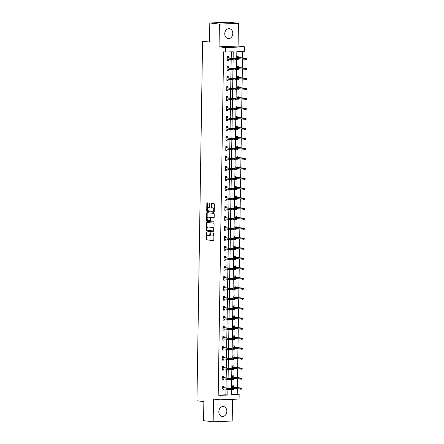 <?xml version="1.0" encoding="UTF-8"?>
<svg xmlns="http://www.w3.org/2000/svg" width="444" height="444" viewBox="0 0 444 444"><rect width="100%" height="100%" fill="white"/><g stroke="black" fill="none" stroke-linecap="round" stroke-linejoin="round"><path stroke-width="0.67" d="M206.654 232.09L206.282 239.177A0.633 0.377 -92.3 0 0 206.649 239.849L213.436 240.642A0.633 0.377 -92.3 0 0 213.825 240.06L213.93 233.378L213.647 232.906L213.386 234.182A2.02 1.204 -92.3 0 1 212.265 236.058A2.02 1.204 -92.3 0 1 212.149 236.053L211.583 235.986A2.02 1.204 -92.3 0 1 210.406 233.833L210.167 232.501L209.879 233.772A2.02 1.204 -92.3 0 1 208.758 235.647A2.02 1.204 -92.3 0 1 208.641 235.642L208.075 235.581A2.02 1.204 -92.3 0 1 206.898 233.427L206.654 232.09M206.904 232.423L206.793 239.161A0.633 0.377 -92.3 0 0 207.165 239.832L213.625 240.587M213.919 233.244L213.903 234.16L213.386 234.182M210.412 232.834L210.395 233.755L209.879 233.772M224.758 33.8A5.012 4.002 96.7 0 0 228.188 38.611A5.012 4.002 96.7 0 0 232.784 33.472A5.012 4.002 96.7 0 0 229.354 28.66A5.012 4.002 96.7 0 0 224.758 33.8M218.82 411.649A5.012 4.002 96.7 0 0 222.255 416.461A5.012 4.002 96.7 0 0 226.851 411.322A5.012 4.002 96.7 0 0 223.415 406.51A5.012 4.002 96.7 0 0 218.82 411.649M209.501 203.752A0.633 0.377 -92.3 0 0 209.135 203.08L207.231 202.858A0.633 0.377 -92.3 0 0 206.843 203.441L206.726 210.861A0.633 0.377 -92.3 0 0 207.093 211.533L213.886 212.326A0.633 0.377 -92.3 0 0 214.269 211.738L214.385 204.323A0.633 0.377 -92.3 0 0 214.019 203.652L211.716 203.38A0.633 0.377 -92.3 0 0 211.333 203.968L211.283 207.143A0.633 0.377 -92.3 0 0 211.649 207.814L212.793 207.947A1.687 1.01 -92.3 0 1 213.775 209.668A1.687 1.01 -92.3 0 1 212.831 211.311A1.687 1.01 -92.3 0 1 212.737 211.311L208.269 210.789A1.687 1.01 -92.3 0 1 207.281 209.069A1.687 1.01 -92.3 0 1 208.225 207.42A1.687 1.01 -92.3 0 1 208.319 207.426L209.063 207.509A0.633 0.377 -92.3 0 0 209.451 206.926L209.501 203.752M209.801 22.977L228.838 22.2L238.445 23.321L219.408 24.098L209.801 22.977L209.501 42.058L202.581 41.253L196.931 400.788L203.852 401.592L203.552 420.679L213.159 421.8L213.514 399.067L220.052 399.828L220.119 395.343L218.198 395.121L223.593 51.854L225.513 52.076L225.585 47.597L244.622 46.82L244.55 51.299L236.835 51.615L236.719 59.074M219.408 24.098L219.047 46.831L225.585 47.597M206.921 222.405A0.633 0.377 -92.3 0 0 206.538 222.993L206.421 230.408A0.633 0.377 -92.3 0 0 206.787 231.08L213.575 231.873A0.633 0.377 -92.3 0 0 213.964 231.291L214.08 223.87A0.633 0.377 -92.3 0 0 213.714 223.199L206.921 222.405M206.571 220.635L206.688 213.214A0.633 0.377 -92.3 0 1 207.076 212.632L213.864 213.425A0.633 0.377 -92.3 0 1 214.236 214.097L214.186 217.271A0.633 0.377 -92.3 0 1 213.797 217.854L211.044 217.532A0.633 0.377 -92.3 0 0 210.656 218.121L210.623 220.224A0.633 0.377 -92.3 0 0 210.989 220.896L213.858 221.234L213.869 222.111L206.937 221.306A0.633 0.377 -92.3 0 1 206.571 220.635L207.087 220.613L207.204 213.198L206.688 213.214M213.159 421.8L232.201 421.023L232.539 399.317M209.518 40.97L202.581 41.253M218.198 395.121L225.918 394.805L226.007 389.194M226.024 387.895L226.163 379.204M226.185 377.905L226.318 369.208M226.34 367.91L226.473 359.218M226.496 357.92L226.634 349.228M226.651 347.93L226.79 339.238M226.812 337.94L226.945 329.248M226.967 327.95L227.106 319.258M227.123 317.959L227.261 309.268M227.284 307.97L227.417 299.278M227.439 297.98L227.572 289.288M227.594 287.99L227.733 279.293M227.75 278L227.889 269.303M227.911 268.004L228.044 259.313M228.066 258.014L228.205 249.323M228.222 248.024L228.36 239.333M228.383 238.034L228.516 229.343M228.538 228.044L228.671 219.353M228.693 218.054L228.832 209.363M228.849 208.064L228.987 199.373M229.01 198.074L229.143 189.377M229.165 188.084L229.304 179.387M229.32 178.088L229.459 169.397M229.476 168.098L229.615 159.407M229.637 158.108L229.77 149.417M229.792 148.118L229.931 139.427M229.948 138.128L230.086 129.437M230.109 128.138L230.242 119.447M230.264 118.148L230.397 109.457M230.419 108.158L230.558 99.462M230.575 98.168L230.714 89.472M230.736 88.173L230.869 79.482M230.891 78.183L231.03 69.492M231.047 68.193L231.185 59.502M231.207 58.203L231.307 51.843M223.332 387.579L223.354 386.208L222.067 386.258L222.006 390.098L223.293 390.048L223.31 388.877M223.487 377.589L223.51 376.218L222.222 376.268L222.161 380.108L223.449 380.058L223.465 378.887M223.643 367.599L223.665 366.222L222.377 366.278L222.322 370.118L223.604 370.068L223.626 368.897M223.804 357.609L223.82 356.232L222.538 356.288L222.477 360.128L223.765 360.078L223.782 358.907M223.959 347.619L223.981 346.242L222.694 346.298L222.633 350.138L223.92 350.088L223.937 348.917M224.115 337.629L224.137 336.252L222.849 336.308L222.788 340.148L224.076 340.093L224.092 338.922M224.27 327.633L224.292 326.262L223.01 326.312L222.949 330.158L224.231 330.103L224.253 328.932M224.431 317.643L224.453 316.272L223.166 316.322L223.104 320.168L224.392 320.113L224.409 318.942M224.586 307.653L224.609 306.282L223.321 306.332L223.26 310.178L224.547 310.123L224.564 308.952M224.742 297.663L224.764 296.292L223.476 296.342L223.415 300.183L224.703 300.133L224.725 298.962M224.903 287.673L224.919 286.302L223.637 286.352L223.576 290.193L224.864 290.143L224.88 288.972M225.058 277.683L225.08 276.307L223.793 276.362L223.732 280.203L225.019 280.153L225.036 278.982M225.213 267.693L225.236 266.317L223.948 266.372L223.887 270.213L225.175 270.163L225.191 268.992M225.369 257.703L225.391 256.327L224.103 256.382L224.048 260.223L225.33 260.173L225.352 259.002M225.53 247.713L225.552 246.337L224.264 246.392L224.203 250.233L225.491 250.177L225.508 249.006M225.685 237.718L225.707 236.347L224.42 236.397L224.359 240.243L225.646 240.187L225.663 239.016M225.841 227.728L225.863 226.357L224.575 226.407L224.514 230.253L225.802 230.197L225.824 229.026M226.002 217.738L226.018 216.367L224.736 216.417L224.675 220.263L225.963 220.207L225.979 219.036M226.157 207.748L226.179 206.377L224.892 206.427L224.831 210.267L226.118 210.217L226.135 209.046M226.312 197.758L226.335 196.387L225.047 196.437L224.986 200.277L226.274 200.227L226.29 199.056M226.468 187.768L226.49 186.391L225.202 186.447L225.147 190.287L226.429 190.237L226.451 189.066M226.629 177.778L226.651 176.401L225.363 176.457L225.302 180.297L226.59 180.247L226.607 179.076M226.784 167.788L226.806 166.411L225.519 166.467L225.458 170.307L226.745 170.257L226.762 169.086M226.94 157.798L226.962 156.421L225.674 156.477L225.613 160.317L226.901 160.262L226.917 159.091M227.095 147.802L227.117 146.431L225.835 146.481L225.774 150.327L227.056 150.272L227.078 149.101M227.256 137.812L227.278 136.441L225.99 136.491L225.929 140.337L227.217 140.282L227.234 139.111M227.411 127.822L227.433 126.451L226.146 126.501L226.085 130.347L227.372 130.292L227.389 129.121M227.567 117.832L227.589 116.461L226.301 116.511L226.246 120.352L227.528 120.302L227.55 119.131M227.728 107.842L227.744 106.471L226.462 106.521L226.401 110.362L227.689 110.312L227.705 109.141M227.883 97.852L227.905 96.476L226.618 96.531L226.557 100.372L227.844 100.322L227.861 99.151M228.038 87.862L228.061 86.486L226.773 86.541L226.712 90.382L228 90.332L228.016 89.161M228.194 77.872L228.216 76.496L226.928 76.551L226.873 80.392L228.155 80.342L228.177 79.171M228.355 67.882L228.377 66.506L227.089 66.561L227.028 70.402L228.316 70.346L228.333 69.175M228.51 57.887L228.532 56.516L227.245 56.566L227.184 60.412L228.471 60.356L228.488 59.185M231.446 394.583L237.24 394.344L237.324 388.894M237.346 387.595L237.479 378.904M237.501 377.605L237.64 368.909M237.657 367.615L237.795 358.919M237.812 357.62L237.951 348.929M237.973 347.63L238.106 338.939M238.128 337.64L238.267 328.949M238.284 327.65L238.422 318.959M238.445 317.66L238.578 308.969M238.6 307.67L238.733 298.979M238.755 297.68L238.894 288.989M238.911 287.69L239.05 278.993M239.072 277.7L239.205 269.003M239.227 267.704L239.366 259.013M239.383 257.714L239.521 249.023M239.544 247.724L239.677 239.033M239.699 237.734L239.832 229.043M239.854 227.744L239.993 219.053M240.01 217.754L240.149 209.063M240.171 207.764L240.304 199.073M240.326 197.774L240.465 189.077M240.482 187.784L240.62 179.087M240.642 177.789L240.776 169.097M240.798 167.799L240.931 159.107M240.953 157.809L241.092 149.117M241.109 147.819L241.247 139.127M241.27 137.829L241.403 129.137M241.425 127.839L241.558 119.147M241.58 117.849L241.719 109.157M241.736 107.859L241.875 99.162M241.897 97.869L242.03 89.172M242.052 87.873L242.191 79.182M242.208 77.883L242.346 69.192M242.369 67.893L242.502 59.202M242.524 57.903L242.624 51.382M233.622 387.162L233.644 385.786L232.356 385.842L232.295 389.682L233.583 389.627L233.6 388.456M233.777 377.167L233.799 375.796L232.512 375.846L232.456 379.692L233.738 379.637L233.76 378.466M233.938 367.177L233.96 365.806L232.673 365.856L232.612 369.702L233.899 369.647L233.916 368.476M234.093 357.187L234.116 355.816L232.828 355.866L232.767 359.712L234.055 359.657L234.071 358.486M234.249 347.197L234.271 345.826L232.983 345.876L232.922 349.717L234.21 349.667L234.232 348.496M234.41 337.207L234.426 335.836L233.144 335.886L233.083 339.727L234.371 339.677L234.388 338.506M234.565 327.217L234.587 325.841L233.3 325.896L233.239 329.737L234.526 329.687L234.543 328.516M234.721 317.227L234.743 315.851L233.455 315.906L233.394 319.747L234.682 319.697L234.698 318.526M234.876 307.237L234.898 305.861L233.611 305.916L233.555 309.757L234.837 309.707L234.859 308.536M235.037 297.247L235.059 295.871L233.772 295.926L233.711 299.767L234.998 299.711L235.015 298.54M235.192 287.251L235.215 285.881L233.927 285.93L233.866 289.777L235.154 289.721L235.17 288.55M235.348 277.261L235.37 275.891L234.082 275.94L234.021 279.787L235.309 279.731L235.331 278.56M235.503 267.271L235.525 265.901L234.243 265.95L234.182 269.797L235.464 269.741L235.487 268.57M235.664 257.281L235.686 255.911L234.399 255.96L234.338 259.801L235.625 259.751L235.642 258.58M235.82 247.291L235.842 245.921L234.554 245.97L234.493 249.811L235.781 249.761L235.797 248.59M235.975 237.301L235.997 235.925L234.71 235.98L234.654 239.821L235.936 239.771L235.958 238.6M236.136 227.311L236.153 225.935L234.87 225.99L234.809 229.831L236.097 229.781L236.114 228.61M236.291 217.321L236.313 215.945L235.026 216L234.965 219.841L236.252 219.791L236.269 218.62M236.447 207.331L236.469 205.955L235.181 206.01L235.12 209.851L236.408 209.796L236.424 208.625M236.602 197.336L236.624 195.965L235.337 196.015L235.281 199.861L236.563 199.806L236.585 198.635M236.763 187.346L236.785 185.975L235.498 186.025L235.437 189.871L236.724 189.816L236.741 188.644M236.918 177.356L236.941 175.985L235.653 176.035L235.592 179.881L236.88 179.826L236.896 178.655M237.074 167.366L237.096 165.995L235.808 166.045L235.747 169.886L237.035 169.836L237.057 168.665M237.235 157.376L237.251 156.005L235.969 156.055L235.908 159.896L237.196 159.846L237.213 158.674M237.39 147.386L237.412 146.009L236.125 146.065L236.064 149.906L237.351 149.856L237.368 148.685M237.546 137.396L237.568 136.019L236.28 136.075L236.219 139.916L237.507 139.866L237.523 138.695M237.701 127.406L237.723 126.029L236.436 126.085L236.38 129.925L237.662 129.876L237.684 128.705M237.862 117.416L237.884 116.039L236.597 116.095L236.535 119.936L237.823 119.88L237.84 118.709M238.017 107.42L238.04 106.049L236.752 106.099L236.691 109.946L237.978 109.89L237.995 108.719M238.173 97.43L238.195 96.059L236.907 96.109L236.846 99.956L238.134 99.9L238.156 98.729M238.328 87.44L238.35 86.069L237.068 86.119L237.007 89.966L238.289 89.91L238.311 88.739M238.489 77.45L238.511 76.079L237.224 76.129L237.163 79.97L238.45 79.92L238.467 78.749M238.644 67.46L238.667 66.089L237.379 66.139L237.318 69.98L238.606 69.93L238.622 68.759M238.8 57.47L238.822 56.094L237.534 56.149L237.479 59.99L238.761 59.94L238.783 58.769M219.047 46.831L238.089 46.054L238.445 23.321M238.089 46.054L244.622 46.82M237.24 394.344L239.161 394.566L239.088 399.051L220.052 399.828M233.128 58.425L233.233 51.765L225.513 52.076M220.119 395.343L227.839 395.032L227.927 389.416M227.95 388.117L228.083 379.426M228.105 378.127L228.238 369.436M228.26 368.137L228.399 359.446M228.416 358.147L228.555 349.456M228.577 348.157L228.71 339.46M228.732 338.167L228.871 329.47M228.888 328.171L229.026 319.48M229.049 318.182L229.182 309.49M229.204 308.192L229.337 299.5M229.359 298.202L229.498 289.51M229.515 288.212L229.653 279.52M229.676 278.222L229.809 269.53M229.831 268.232L229.97 259.54M229.986 258.242L230.125 249.545M230.142 248.252L230.281 239.555M230.303 238.256L230.436 229.565M230.458 228.266L230.597 219.575M230.614 218.276L230.752 209.585M230.775 208.286L230.908 199.595M230.93 198.296L231.063 189.605M231.085 188.306L231.224 179.615M231.241 178.316L231.38 169.625M231.402 168.326L231.535 159.635M231.557 158.336L231.696 149.639M231.713 148.34L231.851 139.649M231.873 138.35L232.007 129.659M232.029 128.36L232.162 119.669M232.184 118.37L232.323 109.679M232.34 108.38L232.478 99.689M232.501 98.39L232.634 89.699M232.656 88.4L232.795 79.709M232.811 78.41L232.95 69.719M232.967 68.42L233.106 59.724M231.524 389.51L231.441 394.883L239.161 394.566M236.702 59.823L236.558 69.064M236.547 69.813L236.402 79.06M236.391 79.803L236.247 89.05M236.236 89.793L236.086 99.04M236.075 99.783L235.931 109.03M235.919 109.773L235.775 119.02M235.764 119.763L235.62 129.01M235.603 129.753L235.459 139M235.448 139.749L235.303 148.99M235.292 149.739L235.148 158.98M235.137 159.729L234.987 168.975M234.976 169.719L234.832 178.965M234.821 179.709L234.676 188.955M234.665 189.699L234.521 198.945M234.51 199.689L234.36 208.935M234.349 209.679L234.204 218.925M234.193 219.669L234.049 228.915M234.038 229.665L233.894 238.905M233.877 239.655L233.733 248.895M233.722 249.645L233.577 258.891M233.566 259.635L233.422 268.881M233.411 269.625L233.261 278.871M233.25 279.615L233.106 288.861M233.094 289.605L232.95 298.851M232.939 299.595L232.795 308.841M232.778 309.585L232.634 318.831M232.623 319.575L232.478 328.821M232.467 329.57L232.323 338.811M232.312 339.56L232.162 348.806M232.151 349.55L232.007 358.796M231.996 359.54L231.851 368.786M231.84 369.53L231.696 378.776M231.685 379.52L231.535 388.766M225.918 394.805L227.839 395.032M233.583 389.627L232.301 389.477M223.293 390.048L222.011 389.899M223.449 380.058L222.167 379.909M233.738 379.637L232.456 379.487M223.604 370.068L222.322 369.919M233.899 369.647L232.612 369.497M223.765 360.078L222.477 359.929M234.055 359.657L232.773 359.507M223.92 350.088L222.638 349.939M234.21 349.667L232.928 349.517M224.076 340.093L222.794 339.943M234.371 339.677L233.083 339.527M224.231 330.103L222.949 329.953M234.526 329.687L233.244 329.537M224.392 320.113L223.11 319.963M234.682 319.697L233.4 319.547M224.547 310.123L223.265 309.973M234.837 309.707L233.555 309.557M224.703 300.133L223.421 299.983M234.998 299.711L233.711 299.561M224.864 290.143L223.576 289.993M235.154 289.721L233.871 289.571M225.019 280.153L223.737 280.003M235.309 279.731L234.027 279.581M225.175 270.163L223.893 270.013M235.464 269.741L234.182 269.591M225.33 260.173L224.048 260.023M235.625 259.751L234.343 259.601M225.491 250.177L224.203 250.028M235.781 249.761L234.499 249.611M225.646 240.187L224.364 240.038M235.936 239.771L234.654 239.621M225.802 230.197L224.52 230.048M236.097 229.781L234.809 229.631M225.963 220.207L224.675 220.058M236.252 219.791L234.97 219.641M226.118 210.217L224.836 210.068M236.408 209.796L235.126 209.646M226.274 200.227L224.991 200.078M236.563 199.806L235.281 199.656M226.429 190.237L225.147 190.088M236.724 189.816L235.437 189.666M226.59 180.247L225.302 180.098M236.88 179.826L235.598 179.676M226.745 170.257L225.463 170.108M237.035 169.836L235.753 169.686M226.901 160.262L225.619 160.112M237.196 159.846L235.908 159.696M227.056 150.272L225.774 150.122M237.351 149.856L236.069 149.706M227.217 140.282L225.935 140.132M237.507 139.866L236.225 139.716M227.372 130.292L226.09 130.142M237.662 129.876L236.38 129.726M227.528 120.302L226.246 120.152M237.823 119.88L236.535 119.73M227.689 110.312L226.401 110.162M237.978 109.89L236.696 109.74M227.844 100.322L226.562 100.172M238.134 99.9L236.852 99.75M228 90.332L226.718 90.182M238.289 89.91L237.007 89.76M228.155 80.342L226.873 80.192M238.45 79.92L237.168 79.77M228.316 70.346L227.028 70.196M238.606 69.93L237.324 69.78M228.471 60.356L227.189 60.206M238.761 59.94L237.479 59.79M209.157 235.625A2.02 1.204 -92.3 0 0 209.268 235.625A2.02 1.204 -92.3 0 0 210.395 233.755M212.665 236.03A2.02 1.204 -92.3 0 0 212.776 236.036A2.02 1.204 -92.3 0 0 213.903 234.16M207.248 222.444A0.633 0.377 -92.3 0 0 207.048 222.971L206.932 230.386A0.633 0.377 -92.3 0 0 207.298 231.063L213.764 231.818M206.96 229.781L207.215 230.253L213.198 230.947L213.459 229.626A2.02 1.204 -92.3 0 0 212.282 227.472L208.208 226.995A2.02 1.204 -92.3 0 0 208.097 226.995A2.02 1.204 -92.3 0 0 206.971 228.871L206.96 229.781M213.225 230.947L213.958 230.514L213.447 230.536M208.497 226.984A2.02 1.204 -92.3 0 1 208.613 226.973A2.02 1.204 -92.3 0 1 208.724 226.978L212.798 227.45A2.02 1.204 -92.3 0 1 213.975 229.604L213.958 230.514M207.404 212.67A0.633 0.377 -92.3 0 0 207.204 213.198M213.98 217.799L211.555 217.516A0.633 0.377 -92.3 0 0 211.488 217.516M213.997 222.05L206.937 221.306M208.186 217.199A1.687 1.01 -92.3 0 0 208.092 217.199A1.687 1.01 -92.3 0 0 207.148 218.842A1.687 1.01 -92.3 0 0 208.131 220.563L209.707 220.746A0.633 0.377 -92.3 0 0 210.095 220.163L210.129 218.06A0.633 0.377 -92.3 0 0 209.762 217.388L208.702 217.183A1.687 1.01 -92.3 0 0 208.602 217.177A1.687 1.01 -92.3 0 0 208.508 217.188M209.779 220.746L210.223 220.729A0.633 0.377 -92.3 0 0 210.611 220.141L210.095 220.163M208.702 217.183L210.273 217.366A0.633 0.377 -92.3 0 1 210.639 218.037L210.611 220.141M207.087 220.613A0.633 0.377 -92.3 0 0 207.453 221.284M208.647 207.409A1.687 1.01 -92.3 0 1 208.741 207.398A1.687 1.01 -92.3 0 1 208.835 207.404L209.252 207.453M212.926 211.3L213.253 211.288A1.687 1.01 -92.3 0 0 213.348 211.294A1.687 1.01 -92.3 0 0 214.286 209.646A1.687 1.01 -92.3 0 0 213.303 207.925L212.793 207.947M212.049 203.419A0.633 0.377 -92.3 0 0 211.844 203.946L211.794 207.12A0.633 0.377 -92.3 0 0 212.165 207.792L213.303 207.925M207.559 202.897A0.633 0.377 -92.3 0 0 207.359 203.419L207.243 210.839A0.633 0.377 -92.3 0 0 207.609 211.511L214.069 212.265M232.306 389.194L232.317 388.395M232.356 385.991L232.556 387.035M241.88 389.055L241.886 388.411L241.375 388.433L241.364 389.077L241.88 389.055L240.654 389.283L240.67 388.128L241.597 388.089L232.506 387.029M241.375 388.433L232.334 387.157M241.364 389.077L232.317 388.306M241.597 388.089L241.886 388.411M222.05 387.212L222.061 386.408M222.028 388.811L222.011 389.61M231.585 389.471L231.596 388.833L231.08 388.855L231.069 389.493L231.585 389.471L230.364 389.699L222.028 388.728M231.069 389.493L230.364 389.699L230.381 388.55L231.307 388.511L222.216 387.451M231.08 388.855L222.044 387.573M231.596 388.833L231.307 388.511M232.462 379.204L232.473 378.405M232.512 376.001L232.712 377.045M242.036 379.065L242.047 378.421L241.53 378.443L241.519 379.082L242.036 379.065L240.809 379.293L240.831 378.138L241.752 378.099L232.667 377.039M241.53 378.443L232.495 377.167M241.519 379.082L232.473 378.316M241.752 378.099L242.047 378.421M232.617 369.214L232.634 368.409M232.667 366.011L232.867 367.055M242.191 369.075L242.202 368.431L241.686 368.453L241.675 369.092L242.191 369.075L240.97 369.297L240.987 368.148L241.913 368.109L232.823 367.049M241.686 368.453L232.65 367.177M241.675 369.092L232.634 368.326M241.913 368.109L242.202 368.431M222.205 377.222L222.222 376.418M222.183 378.821L222.172 379.62M231.74 379.481L231.751 378.843L231.241 378.865L231.23 379.503L231.74 379.481L230.519 379.709L222.183 378.738M231.23 379.503L230.519 379.709L230.536 378.554L231.463 378.521L222.372 377.461M231.241 378.865L222.2 377.583M231.751 378.843L231.463 378.521M222.366 367.227L222.377 366.428M222.339 368.831L222.327 369.63M231.901 369.491L231.912 368.853L231.396 368.87L231.385 369.513L231.901 369.491L230.675 369.719L222.339 368.748M231.385 369.513L230.675 369.719L230.691 368.564L231.618 368.531L222.533 367.466M231.396 368.87L222.361 367.593M231.912 368.853L231.618 368.531M232.778 359.224L232.789 358.419M232.828 356.021L233.022 357.065M242.346 359.079L242.357 358.441L241.841 358.463L241.836 359.102L242.346 359.079L241.125 359.307L241.142 358.158L242.069 358.119L232.978 357.059M241.841 358.463L232.806 357.181M241.836 359.102L232.789 358.336M242.069 358.119L242.357 358.441M232.934 349.228L232.945 348.429M232.983 346.026L233.183 347.075M242.507 349.089L242.513 348.451L242.002 348.473L241.991 349.112L242.507 349.089L241.281 349.317L241.297 348.168L242.224 348.129L233.139 347.069M242.002 348.473L232.967 347.191M241.991 349.112L232.945 348.346M242.224 348.129L242.513 348.451M233.089 339.238L233.1 338.439M233.139 336.036L233.339 337.079M242.663 339.099L242.674 338.461L242.158 338.483L242.147 339.122L242.663 339.099L241.436 339.327L241.458 338.173L242.385 338.139L233.294 337.079M242.158 338.483L233.122 337.201M242.147 339.122L233.106 338.356M242.385 338.139L242.674 338.461M222.522 357.237L222.533 356.438M222.494 358.841L222.483 359.64M232.057 359.501L232.068 358.863L231.552 358.88L231.54 359.523L232.057 359.501L230.83 359.729L222.5 358.758M231.54 359.523L230.83 359.729L230.852 358.574L231.779 358.536L222.688 357.476M231.552 358.88L222.516 357.603M232.068 358.863L231.779 358.536M222.677 347.247L222.694 346.448M222.655 348.851L222.638 349.65M232.212 349.511L232.223 348.867L231.707 348.89L231.701 349.533L232.212 349.511L230.991 349.739L222.655 348.768M231.701 349.533L230.991 349.739L231.008 348.584L231.935 348.546L222.844 347.486M231.707 348.89L222.672 347.613M232.223 348.867L231.935 348.546M222.838 337.257L222.849 336.458M222.81 338.861L222.799 339.66M232.373 339.521L232.379 338.877L231.868 338.9L231.857 339.543L232.373 339.521L231.146 339.749L222.81 338.772M231.857 339.543L231.146 339.749L231.163 338.594L232.09 338.556L223.005 337.496M231.868 338.9L222.833 337.623M232.379 338.877L232.09 338.556M222.993 327.267L223.005 326.468M222.966 328.871L222.955 329.67M232.528 329.531L232.539 328.887L232.023 328.91L232.012 329.548L232.528 329.531L231.302 329.759L222.971 328.782M232.012 329.548L231.302 329.759L231.324 328.604L232.245 328.566L223.16 327.506M232.023 328.91L222.988 327.633M232.539 328.887L232.245 328.566M223.149 317.277L223.16 316.478M223.127 318.875L223.11 319.68M232.684 319.541L232.695 318.897L232.179 318.92L232.168 319.558L232.684 319.541L231.463 319.763L223.127 318.792M232.168 319.558L231.463 319.763L231.479 318.614L232.406 318.576L223.315 317.516M232.179 318.92L223.143 317.643M232.695 318.897L232.406 318.576M223.304 307.287L223.321 306.488M223.282 308.885L223.271 309.69M232.839 309.546L232.85 308.907L232.34 308.93L232.329 309.568L232.839 309.546L231.618 309.773L223.282 308.802M232.329 309.568L231.618 309.773L231.635 308.624L232.562 308.586L223.471 307.526M232.34 308.93L223.299 307.648M232.85 308.907L232.562 308.586M223.465 297.297L223.476 296.492M223.437 298.895L223.426 299.694M233 299.556L233.011 298.917L232.495 298.94L232.484 299.578L233 299.556L231.774 299.783L223.437 298.812M232.484 299.578L231.774 299.783L231.79 298.634L232.717 298.596L223.632 297.536M232.495 298.94L223.46 297.658M233.011 298.917L232.717 298.596M223.621 287.307L223.632 286.502M223.593 288.905L223.582 289.704M233.156 289.566L233.167 288.927L232.65 288.95L232.639 289.588L233.156 289.566L231.929 289.793L223.598 288.822M232.639 289.588L231.929 289.793L231.951 288.639L232.878 288.606L223.787 287.546M232.65 288.95L223.615 287.668M233.167 288.927L232.878 288.606M223.776 277.311L223.787 276.512M223.754 278.915L223.737 279.714M233.311 279.576L233.322 278.937L232.806 278.954L232.8 279.598L233.311 279.576L232.09 279.803L223.754 278.832M232.8 279.598L232.09 279.803L232.107 278.649L233.033 278.616L223.943 277.55M232.806 278.954L223.77 277.678M233.322 278.937L233.033 278.616M223.937 267.321L223.948 266.522M223.909 268.925L223.898 269.724M233.472 269.586L233.477 268.947L232.967 268.964L232.956 269.608L233.472 269.586L232.245 269.813L223.909 268.842M232.956 269.608L232.245 269.813L232.262 268.659L233.189 268.62L224.098 267.56M232.967 268.964L223.926 267.688M233.477 268.947L233.189 268.62M224.092 257.331L224.103 256.532M224.065 258.935L224.054 259.734M233.627 259.596L233.638 258.952L233.122 258.974L233.111 259.618L233.627 259.596L232.401 259.823L224.065 258.852M233.111 259.618L232.401 259.823L232.423 258.669L233.344 258.63L224.259 257.57M233.122 258.974L224.087 257.698M233.638 258.952L233.344 258.63M224.248 247.341L224.259 246.542M224.226 248.945L224.209 249.744M233.783 249.606L233.794 248.962L233.278 248.984L233.267 249.628L233.783 249.606L232.562 249.833L224.226 248.856M233.267 249.628L232.562 249.833L232.578 248.679L233.505 248.64L224.414 247.58M233.278 248.984L224.242 247.708M233.794 248.962L233.505 248.64M224.403 237.351L224.42 236.552M224.381 238.955L224.37 239.754M233.938 239.616L233.949 238.972L233.433 238.994L233.427 239.632L233.938 239.616L232.717 239.843L224.381 238.866M233.427 239.632L232.717 239.843L232.734 238.689L233.661 238.65L224.57 237.59M233.433 238.994L224.398 237.718M233.949 238.972L233.661 238.65M224.564 227.361L224.575 226.562M224.536 228.96L224.525 229.764M234.099 229.626L234.105 228.982L233.594 229.004L233.583 229.642L234.099 229.626L232.872 229.848L224.536 228.876M233.583 229.642L232.872 229.848L232.889 228.699L233.816 228.66L224.731 227.6M233.594 229.004L224.559 227.728M234.105 228.982L233.816 228.66M224.72 217.371L224.731 216.572M224.692 218.97L224.681 219.774M234.254 219.63L234.266 218.992L233.749 219.014L233.738 219.652L234.254 219.63L233.028 219.858L224.697 218.886M233.738 219.652L233.028 219.858L233.05 218.709L233.977 218.67L224.886 217.61M233.749 219.014L224.714 217.732M234.266 218.992L233.977 218.67M224.875 207.381L224.886 206.577M224.853 208.98L224.836 209.779M234.41 209.64L234.421 209.002L233.905 209.024L233.894 209.662L234.41 209.64L233.189 209.868L224.853 208.896M233.894 209.662L233.189 209.868L233.205 208.719L234.132 208.68L225.041 207.62M233.905 209.024L224.869 207.742M234.421 209.002L234.132 208.68M225.03 197.391L225.047 196.587M225.008 198.99L224.997 199.789M234.565 199.65L234.576 199.012L234.066 199.034L234.055 199.672L234.565 199.65L233.344 199.878L225.008 198.906M234.055 199.672L233.344 199.878L233.361 198.723L234.288 198.69L225.197 197.63M234.066 199.034L225.025 197.752M234.576 199.012L234.288 198.69M225.191 187.396L225.202 186.597M225.164 189L225.152 189.799M234.726 189.66L234.737 189.022L234.221 189.039L234.21 189.682L234.726 189.66L233.5 189.888L225.164 188.916M234.21 189.682L233.5 189.888L233.516 188.733L234.443 188.7L225.358 187.634M234.221 189.039L225.186 187.762M234.737 189.022L234.443 188.7M225.347 177.406L225.358 176.607M225.319 179.01L225.308 179.809M234.882 179.67L234.893 179.032L234.377 179.049L234.365 179.692L234.882 179.67L233.655 179.898L225.324 178.926M234.365 179.692L233.655 179.898L233.677 178.743L234.604 178.704L225.513 177.644M234.377 179.049L225.341 177.772M234.893 179.032L234.604 178.704M233.244 329.248L233.261 328.449M233.294 326.046L233.494 327.089M242.818 329.109L242.829 328.471L242.313 328.488L242.302 329.132L242.818 329.109L241.597 329.337L241.614 328.183L242.541 328.149L233.45 327.084M242.313 328.488L233.278 327.211M242.302 329.132L233.261 328.366M242.541 328.149L242.829 328.471M233.405 319.258L233.416 318.459M233.455 316.056L233.655 317.099M242.973 319.119L242.985 318.481L242.474 318.498L242.463 319.142L242.973 319.119L241.752 319.347L241.769 318.193L242.696 318.154L233.605 317.094M242.474 318.498L233.433 317.221M242.463 319.142L233.416 318.376M242.696 318.154L242.985 318.481M233.561 309.268L233.572 308.469M233.611 306.066L233.81 307.109M243.134 309.129L243.146 308.486L242.629 308.508L242.618 309.152L243.134 309.129L241.908 309.357L241.924 308.203L242.851 308.164L233.766 307.104M242.629 308.508L233.594 307.231M242.618 309.152L233.572 308.386M242.851 308.164L243.146 308.486M233.716 299.278L233.727 298.479M233.766 296.076L233.966 297.119M243.29 299.139L243.301 298.496L242.785 298.518L242.774 299.162L243.29 299.139L242.063 299.367L242.085 298.213L243.012 298.174L233.921 297.114M242.785 298.518L233.749 297.241M242.774 299.162L233.733 298.39M243.012 298.174L243.301 298.496M233.877 289.288L233.888 288.489M233.927 286.086L234.121 287.129M243.445 289.149L243.456 288.506L242.94 288.528L242.935 289.166L243.445 289.149L242.224 289.377L242.241 288.223L243.168 288.184L234.077 287.124M242.94 288.528L233.905 287.251M242.935 289.166L233.888 288.4M243.168 288.184L243.456 288.506M234.032 279.298L234.044 278.493M234.082 276.096L234.282 277.139M243.606 279.159L243.612 278.516L243.101 278.538L243.09 279.176L243.606 279.159L242.38 279.381L242.396 278.233L243.323 278.194L234.238 277.134M243.101 278.538L234.066 277.261M243.09 279.176L234.044 278.41M243.323 278.194L243.612 278.516M234.188 269.308L234.199 268.503M234.238 266.106L234.438 267.149M243.762 269.164L243.773 268.526L243.257 268.548L243.245 269.186L243.762 269.164L242.535 269.391L242.557 268.243L243.479 268.204L234.393 267.144M243.257 268.548L234.221 267.266M243.245 269.186L234.204 268.42M243.479 268.204L243.773 268.526M234.343 259.313L234.36 258.513M234.393 256.11L234.593 257.159M243.917 259.174L243.928 258.536L243.412 258.558L243.401 259.196L243.917 259.174L242.696 259.401L242.713 258.253L243.639 258.214L234.549 257.154M243.412 258.558L234.377 257.276M243.401 259.196L234.36 258.43M243.639 258.214L243.928 258.536M234.504 249.323L234.515 248.523M234.554 246.12L234.754 247.169M244.072 249.184L244.083 248.546L243.573 248.568L243.562 249.206L244.072 249.184L242.851 249.411L242.868 248.257L243.795 248.224L234.704 247.164M243.573 248.568L234.532 247.286M243.562 249.206L234.515 248.44M243.795 248.224L244.083 248.546M234.66 239.333L234.671 238.533M234.71 236.13L234.909 237.174M244.233 239.194L244.244 238.556L243.728 238.572L243.717 239.216L244.233 239.194L243.007 239.421L243.023 238.267L243.95 238.234L234.865 237.168M243.728 238.572L234.693 237.296M243.717 239.216L234.671 238.45M243.95 238.234L244.244 238.556M234.815 229.343L234.826 228.543M234.865 226.14L235.065 227.184M244.389 229.204L244.4 228.566L243.884 228.582L243.873 229.226L244.389 229.204L243.162 229.431L243.184 228.277L244.111 228.238L235.02 227.178M243.884 228.582L234.848 227.306M243.873 229.226L234.832 228.46M244.111 228.238L244.4 228.566M234.97 219.353L234.987 218.553M235.026 216.15L235.22 217.194M244.544 219.214L244.555 218.57L244.039 218.592L244.034 219.236L244.544 219.214L243.323 219.441L243.34 218.287L244.267 218.248L235.176 217.188M244.039 218.592L235.004 217.316M244.034 219.236L234.987 218.47M244.267 218.248L244.555 218.57M235.131 209.363L235.142 208.563M235.181 206.16L235.381 207.204M244.705 209.224L244.711 208.58L244.2 208.602L244.189 209.246L244.705 209.224L243.479 209.451L243.495 208.297L244.422 208.258L235.331 207.198M244.2 208.602L235.159 207.326M244.189 209.246L235.142 208.475M244.422 208.258L244.711 208.58M235.287 199.373L235.298 198.573M235.337 196.17L235.536 197.214M244.86 199.234L244.872 198.59L244.355 198.612L244.344 199.251L244.86 199.234L243.634 199.461L243.656 198.307L244.577 198.268L235.492 197.208M244.355 198.612L235.32 197.336M244.344 199.251L235.303 198.485M244.577 198.268L244.872 198.59M235.442 189.383L235.459 188.578M235.492 186.18L235.692 187.224M245.016 189.244L245.027 188.6L244.511 188.622L244.5 189.261L245.016 189.244L243.795 189.466L243.812 188.317L244.738 188.278L235.647 187.218M244.511 188.622L235.475 187.346M244.5 189.261L235.459 188.495M244.738 188.278L245.027 188.6M235.603 179.393L235.614 178.588M235.653 176.19L235.847 177.234M245.171 179.248L245.182 178.61L244.666 178.632L244.661 179.271L245.171 179.248L243.95 179.476L243.967 178.327L244.894 178.288L235.803 177.228M244.666 178.632L235.631 177.35M244.661 179.271L235.614 178.505M244.894 178.288L245.182 178.61M235.758 169.397L235.77 168.598M235.808 166.195L236.008 167.244M245.332 169.258L245.338 168.62L244.827 168.642L244.816 169.281L245.332 169.258L244.106 169.486L244.122 168.337L245.049 168.298L235.964 167.238M244.827 168.642L235.792 167.36M244.816 169.281L235.77 168.515M245.049 168.298L245.338 168.62M235.914 159.407L235.925 158.608M235.964 156.205L236.164 157.254M245.488 159.268L245.499 158.63L244.983 158.652L244.971 159.291L245.488 159.268L244.261 159.496L244.283 158.342L245.21 158.308L236.119 157.248M244.983 158.652L235.947 157.37M244.971 159.291L235.931 158.525M245.21 158.308L245.499 158.63M236.069 149.417L236.086 148.618M236.119 146.215L236.319 147.258M245.643 149.278L245.654 148.64L245.138 148.657L245.132 149.301L245.643 149.278L244.422 149.506L244.439 148.352L245.366 148.318L236.275 147.253M245.138 148.657L236.103 147.38M245.132 149.301L236.086 148.535M245.366 148.318L245.654 148.64M236.23 139.427L236.241 138.628M236.28 136.225L236.48 137.268M245.804 139.288L245.81 138.65L245.299 138.667L245.288 139.311L245.804 139.288L244.577 139.516L244.594 138.362L245.521 138.323L236.43 137.263M245.299 138.667L236.258 137.39M245.288 139.311L236.241 138.545M245.521 138.323L245.81 138.65M225.502 167.416L225.519 166.617M225.48 169.02L225.463 169.819M235.037 169.68L235.048 169.036L234.532 169.059L234.526 169.702L235.037 169.68L233.816 169.908L225.48 168.936M234.526 169.702L233.816 169.908L233.833 168.753L234.759 168.714L225.669 167.654M234.532 169.059L225.497 167.782M235.048 169.036L234.759 168.714M225.663 157.426L225.674 156.627M225.635 159.03L225.624 159.829M235.198 159.69L235.203 159.046L234.693 159.069L234.682 159.712L235.198 159.69L233.971 159.918L225.635 158.941M234.682 159.712L233.971 159.918L233.988 158.763L234.915 158.724L225.829 157.664M234.693 159.069L225.657 157.792M235.203 159.046L234.915 158.724M225.818 147.436L225.829 146.637M225.791 149.04L225.78 149.839M235.353 149.7L235.364 149.056L234.848 149.079L234.837 149.717L235.353 149.7L234.127 149.928L225.796 148.951M234.837 149.717L234.127 149.928L234.149 148.773L235.07 148.734L225.985 147.674M234.848 149.079L225.813 147.802M235.364 149.056L235.07 148.734M225.974 137.446L225.985 136.647M225.952 139.044L225.935 139.849M235.509 139.71L235.52 139.066L235.004 139.089L234.993 139.727L235.509 139.71L234.288 139.932L225.952 138.961M234.993 139.727L234.288 139.932L234.304 138.783L235.231 138.744L226.14 137.684M235.004 139.089L225.968 137.812M235.52 139.066L235.231 138.744M236.386 129.437L236.397 128.638M236.436 126.235L236.635 127.278M245.959 129.298L245.97 128.655L245.454 128.677L245.443 129.321L245.959 129.298L244.733 129.526L244.749 128.372L245.676 128.333L236.591 127.273M245.454 128.677L236.419 127.4M245.443 129.321L236.397 128.555M245.676 128.333L245.97 128.655M236.541 119.447L236.552 118.648M236.591 116.245L236.791 117.288M246.115 119.308L246.126 118.665L245.61 118.687L245.599 119.331L246.115 119.308L244.894 119.536L244.91 118.382L245.837 118.343L236.746 117.283M245.61 118.687L236.574 117.41M245.599 119.331L236.558 118.559M245.837 118.343L246.126 118.665M236.702 109.457L236.713 108.658M236.752 106.255L236.946 107.298M246.27 109.318L246.281 108.675L245.765 108.697L245.76 109.335L246.27 109.318L245.049 109.546L245.066 108.392L245.993 108.353L236.902 107.293M245.765 108.697L236.73 107.42M245.76 109.335L236.713 108.569M245.993 108.353L246.281 108.675M236.857 99.467L236.868 98.662M236.907 96.265L237.107 97.308M246.431 99.328L246.437 98.685L245.926 98.707L245.915 99.345L246.431 99.328L245.205 99.55L245.221 98.402L246.148 98.363L237.063 97.303M245.926 98.707L236.891 97.43M245.915 99.345L236.868 98.579M246.148 98.363L246.437 98.685M237.013 89.477L237.024 88.672M237.063 86.275L237.263 87.318M246.587 89.333L246.598 88.695L246.081 88.717L246.07 89.355L246.587 89.333L245.36 89.56L245.382 88.412L246.303 88.373L237.218 87.313M246.081 88.717L237.046 87.435M246.07 89.355L237.029 88.589M246.303 88.373L246.598 88.695M237.168 79.482L237.185 78.682M237.218 76.279L237.418 77.328M246.742 79.343L246.753 78.705L246.237 78.727L246.226 79.365L246.742 79.343L245.521 79.57L245.538 78.422L246.464 78.383L237.374 77.323M246.237 78.727L237.201 77.445M246.226 79.365L237.185 78.599M246.464 78.383L246.753 78.705M237.329 69.492L237.34 68.692M237.379 66.289L237.579 67.338M246.897 69.353L246.908 68.715L246.398 68.737L246.387 69.375L246.897 69.353L245.676 69.58L245.693 68.426L246.62 68.393L237.529 67.333M246.398 68.737L237.357 67.455M246.387 69.375L237.34 68.609M246.62 68.393L246.908 68.715M226.129 127.456L226.146 126.657M226.107 129.054L226.096 129.859M235.664 129.715L235.675 129.076L235.165 129.099L235.154 129.737L235.664 129.715L234.443 129.942L226.107 128.971M235.154 129.737L234.443 129.942L234.46 128.793L235.387 128.754L226.296 127.694M235.165 129.099L226.124 127.817M235.675 129.076L235.387 128.754M226.29 117.466L226.301 116.661M226.262 119.064L226.251 119.863M235.825 119.725L235.836 119.086L235.32 119.109L235.309 119.747L235.825 119.725L234.599 119.952L226.262 118.981M235.309 119.747L234.599 119.952L234.615 118.803L235.542 118.764L226.457 117.704M235.32 119.109L226.285 117.827M235.836 119.086L235.542 118.764M226.446 107.476L226.457 106.671M226.418 109.074L226.407 109.873M235.98 109.735L235.992 109.096L235.475 109.119L235.464 109.757L235.98 109.735L234.754 109.962L226.423 108.991M235.464 109.757L234.754 109.962L234.776 108.808L235.703 108.774L226.612 107.714M235.475 109.119L226.44 107.837M235.992 109.096L235.703 108.774M226.601 97.486L226.618 96.681M226.579 99.084L226.562 99.883M236.136 99.745L236.147 99.106L235.631 99.123L235.625 99.767L236.136 99.745L234.915 99.972L226.579 99.001M235.625 99.767L234.915 99.972L234.932 98.818L235.858 98.784L226.767 97.719M235.631 99.123L226.595 97.847M236.147 99.106L235.858 98.784M226.762 87.49L226.773 86.691M226.734 89.094L226.723 89.893M236.297 89.755L236.302 89.116L235.792 89.133L235.781 89.777L236.297 89.755L235.07 89.982L226.734 89.011M235.781 89.777L235.07 89.982L235.087 88.828L236.014 88.789L226.923 87.729M235.792 89.133L226.751 87.857M236.302 89.116L236.014 88.789M226.917 77.5L226.928 76.701M226.89 79.104L226.878 79.903M236.452 79.765L236.463 79.121L235.947 79.143L235.936 79.787L236.452 79.765L235.226 79.992L226.895 79.021M235.936 79.787L235.226 79.992L235.248 78.838L236.169 78.799L227.084 77.739M235.947 79.143L226.912 77.867M236.463 79.121L236.169 78.799M227.073 67.51L227.084 66.711M227.051 69.114L227.034 69.913M236.608 69.775L236.619 69.131L236.103 69.153L236.091 69.797L236.608 69.775L235.387 70.002L227.051 69.025M236.091 69.797L235.387 70.002L235.403 68.848L236.33 68.809L227.239 67.749M236.103 69.153L227.067 67.877M236.619 69.131L236.33 68.809M237.484 59.502L237.496 58.702M237.534 56.299L237.734 57.343M247.058 59.363L247.069 58.725L246.553 58.741L246.542 59.385L247.058 59.363L245.832 59.59L245.848 58.436L246.775 58.403L237.69 57.337M246.553 58.741L237.518 57.465M246.542 59.385L237.496 58.619M246.775 58.403L247.069 58.725M227.228 57.52L227.245 56.721M227.206 59.124L227.195 59.923M236.763 59.785L236.774 59.141L236.258 59.163L236.252 59.801L236.763 59.785L235.542 60.012L227.206 59.035M236.252 59.801L235.542 60.012L235.559 58.858L236.486 58.819L227.395 57.759M236.258 59.163L227.223 57.887M236.774 59.141L236.486 58.819M206.898 232.478L206.388 232.501M213.919 233.3L213.403 233.316M210.406 232.889L209.895 232.911M207.165 239.832L206.649 239.849M206.793 239.161L206.282 239.177M207.298 231.063L206.787 231.08M206.932 230.386L206.421 230.408M207.048 222.971L206.538 222.993M213.975 229.604L213.459 229.626M212.798 227.45L212.282 227.472M208.724 226.978L208.208 226.995M211.555 217.516L211.044 217.532M210.639 218.037L210.129 218.06M210.273 217.366L209.762 217.388M208.835 207.404L208.319 207.426M212.165 207.792L211.649 207.814M211.794 207.12L211.283 207.143M211.844 203.946L211.333 203.968M207.609 211.511L207.093 211.533M207.243 210.839L206.726 210.861M207.359 203.419L206.843 203.441M209.268 235.625L208.758 235.647M212.776 236.036L212.265 236.058M213.714 230.924L213.198 230.947M208.613 226.973L208.097 226.995M211.522 217.51L211.005 217.532M208.602 217.177L208.092 217.199M210.256 220.729L209.74 220.751M208.741 207.398L208.225 207.42M213.348 211.294L212.831 211.311"/></g></svg>
